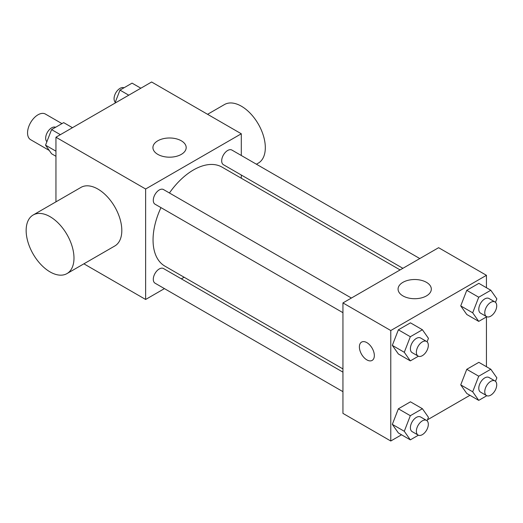 <?xml version="1.0" encoding="UTF-8"?>
<svg xmlns="http://www.w3.org/2000/svg" width="523" height="523" viewBox="0 0 523 523"><rect width="100%" height="100%" fill="white"/><g stroke="black" fill="none" stroke-linecap="round" stroke-linejoin="round"><path stroke-width="0.78" d="M61.956 123.611L45.409 114.06A14.794 8.545 120 0 0 34.008 118.021A14.794 8.545 120 0 0 27.549 132.914A14.794 8.545 120 0 0 30.615 139.687L49.254 150.447M55.948 201.845L55.948 137.229L151.618 81.993L241.299 133.777L241.299 155.494M164.444 288.611L145.636 299.47L83.889 263.821M184.142 277.242L181.357 278.851M160.973 207.624A57.157 33.001 120 0 0 153.049 239.959A57.157 33.001 120 0 0 164.889 266.129L342.944 368.924M400.102 269.92L222.046 167.125A57.157 33.001 120 0 0 169.432 192.98M241.299 175.022L241.299 178.238M145.636 299.47L145.636 189.006L241.299 133.777M419.799 258.552L231.898 150.062A8.453 4.884 120 0 0 225.38 152.33A8.453 4.884 120 0 0 221.687 160.842A8.453 4.884 120 0 0 223.439 164.712L402.887 268.312M342.944 372.141L163.496 268.541A8.453 4.884 120 0 0 156.978 270.803A8.453 4.884 120 0 0 153.291 279.315A8.453 4.884 120 0 0 155.037 283.185L342.944 391.668M342.944 312.689L155.037 204.199A8.453 4.884 -60 0 1 155.037 194.438A8.453 4.884 -60 0 1 163.496 189.555L351.397 298.038M145.636 189.006L55.948 137.229M157.796 154.37A16.625 9.597 180 0 1 152.925 147.584A16.625 9.597 180 0 1 169.55 137.987A16.625 9.597 180 0 1 186.181 147.584A16.625 9.597 180 0 1 175.918 156.455A16.625 9.597 180 0 1 157.796 154.37M33.158 215.005L80.987 187.391A33.825 19.528 60 0 1 107.052 196.452A33.825 19.528 60 0 1 121.813 230.486A33.825 19.528 60 0 1 114.812 245.973L66.977 273.588A33.825 19.528 60 0 1 33.152 254.06A33.825 19.528 60 0 1 33.158 215.005A33.825 19.528 60 0 1 59.217 224.066A33.825 19.528 60 0 1 73.985 258.101A33.825 19.528 60 0 1 66.977 273.588M256.414 164.215L258.31 163.124A33.825 19.528 -120 0 0 258.31 124.069A33.825 19.528 -120 0 0 224.485 104.541L207.572 114.302M401.54 434.79L390.779 441.007L342.944 413.386L342.944 302.922L438.607 247.693L486.442 275.307L486.442 287.735M469.935 395.303L427.481 419.812M466.771 314.486L460.73 305.896L466.771 290.324L478.852 283.348L466.771 290.324L460.73 305.896L466.771 314.486L478.728 321.39L472.687 312.8L478.728 297.227L490.809 290.252L496.85 298.849L495.497 302.34M398.369 432.959L392.328 424.369L398.369 408.796L410.45 401.821L398.369 408.796L392.328 424.369L398.369 432.959L410.326 439.863L404.286 431.272L410.326 415.7L422.407 408.725L428.448 417.321L427.095 420.812M486.442 316.938L486.442 366.715M390.779 441.007L390.779 330.536L486.442 275.307M466.771 393.473L460.73 384.876L466.771 369.31L478.852 362.334L466.771 369.31L460.73 384.876L466.771 393.473L478.728 400.376L472.687 391.779L478.728 376.214L490.809 369.238L496.85 377.828L495.497 381.319M398.369 353.979L392.328 345.383L398.369 329.817L410.45 322.841L398.369 329.817L392.328 345.383L398.369 353.979L410.326 360.883L404.286 352.286L410.326 336.72L422.407 329.745L428.448 338.335L427.095 341.826M390.779 330.536L342.944 302.922M402.939 295.9A16.625 9.597 180 0 1 398.068 289.114A16.625 9.597 180 0 1 414.693 279.517A16.625 9.597 180 0 1 431.318 289.114A16.625 9.597 180 0 1 421.054 297.986A16.625 9.597 180 0 1 402.939 295.9M374.337 355.568A10.571 6.099 60 0 1 372.147 360.406A10.571 6.099 60 0 1 361.576 354.3A10.571 6.099 60 0 1 361.576 342.101A10.571 6.099 60 0 1 369.722 344.932A10.571 6.099 60 0 1 374.337 355.568M372.147 360.406A10.571 6.099 60 0 1 361.583 354.3A10.571 6.099 60 0 1 361.576 342.094M418.393 356.228L410.326 360.883M426.572 341.441L420.597 337.989A8.453 4.884 120 0 0 414.079 340.257A8.453 4.884 120 0 0 410.392 348.763A8.453 4.884 120 0 0 412.137 352.639L418.119 356.091A8.453 4.884 120 0 0 426.572 351.208A8.453 4.884 120 0 0 426.572 341.441A8.453 4.884 120 0 0 420.061 343.709A8.453 4.884 120 0 0 416.367 352.214A8.453 4.884 120 0 0 418.119 356.091M404.286 352.286L392.328 345.383M410.326 336.72L398.369 329.817M422.407 329.745L410.45 322.841M486.795 316.735L478.728 321.39M494.974 301.954L488.998 298.502A8.453 4.884 120 0 0 482.481 300.764A8.453 4.884 120 0 0 478.787 309.276A8.453 4.884 120 0 0 480.539 313.146L486.521 316.598A8.453 4.884 120 0 0 494.974 311.715A8.453 4.884 120 0 0 494.974 301.954A8.453 4.884 120 0 0 488.456 304.216A8.453 4.884 120 0 0 484.769 312.728A8.453 4.884 120 0 0 486.521 316.598M472.687 312.8L460.73 305.896M478.728 297.227L466.771 290.324M490.809 290.252L478.852 283.348M418.393 435.208L410.326 439.863M426.572 420.427L420.597 416.975A8.453 4.884 120 0 0 414.079 419.237A8.453 4.884 120 0 0 410.392 427.749A8.453 4.884 120 0 0 412.137 431.619L418.119 435.071A8.453 4.884 120 0 0 426.572 430.187A8.453 4.884 120 0 0 426.572 420.427A8.453 4.884 120 0 0 420.061 422.689A8.453 4.884 120 0 0 416.367 431.2A8.453 4.884 120 0 0 418.119 435.071M404.286 431.272L392.328 424.369M410.326 415.7L398.369 408.796M422.407 408.725L410.45 401.821M486.795 395.721L478.728 400.376M494.974 380.934L488.998 377.482A8.453 4.884 120 0 0 482.481 379.75A8.453 4.884 120 0 0 478.787 388.256A8.453 4.884 120 0 0 480.539 392.126L486.521 395.578A8.453 4.884 120 0 0 494.974 390.701A8.453 4.884 120 0 0 494.974 380.934A8.453 4.884 120 0 0 488.456 383.202A8.453 4.884 120 0 0 484.769 391.707A8.453 4.884 120 0 0 486.521 395.578M472.687 391.779L460.73 384.876M478.728 376.214L466.771 369.31M490.809 369.238L478.852 362.334M55.948 156.285L51.581 153.762L45.54 145.172L51.581 129.599L63.662 122.624L72.455 127.697M55.948 151.18L45.54 145.172M60.374 134.673L51.581 129.599M55.601 127.279A8.453 4.884 120 0 0 49.182 129.867A8.453 4.884 120 0 0 45.664 138.196A8.453 4.884 120 0 0 46.893 141.681M114.91 103.188L119.983 90.113L132.064 83.137L140.857 88.21M128.769 95.186L119.983 90.113M123.997 87.792A8.453 4.884 120 0 0 117.583 90.381A8.453 4.884 120 0 0 114.066 98.703A8.453 4.884 120 0 0 115.295 102.188"/></g></svg>
